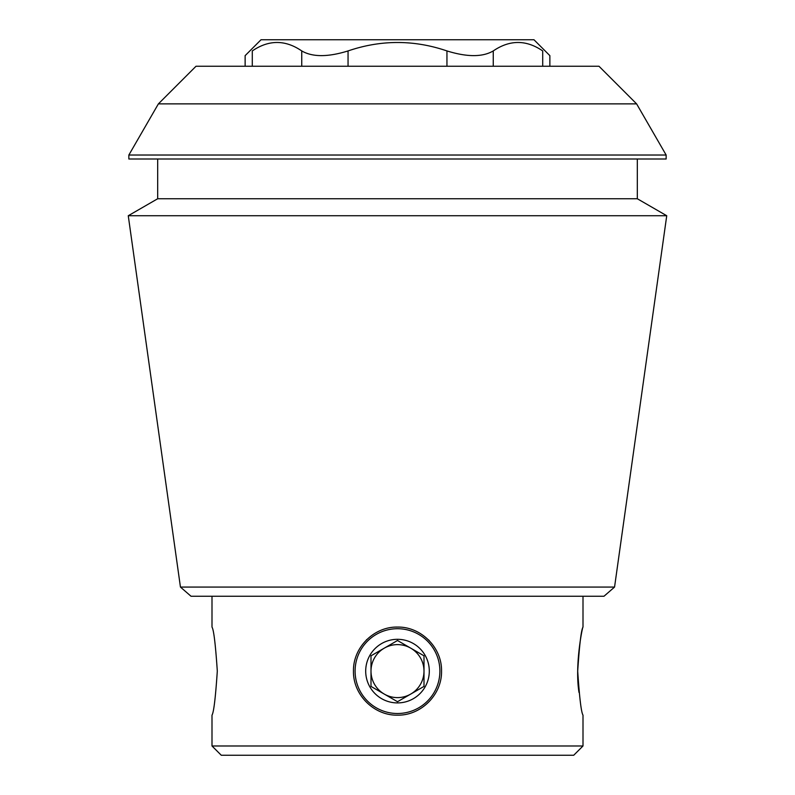 <?xml version="1.0" encoding="UTF-8"?>
<svg xmlns="http://www.w3.org/2000/svg" width="795" height="795" viewBox="0 0 795 795"><rect width="100%" height="100%" fill="white"/><g stroke="black" fill="none" stroke-linecap="round" stroke-linejoin="round"><path stroke-width="1.19" d="M211.997 596.25L211.997 627.076C213.746 629.729 215.515 644.407 217.303 671.089C215.515 697.811 213.746 712.489 211.997 715.152L211.997 745.978L583.003 745.978L583.003 715.152C581.254 712.519 579.485 697.851 577.697 671.139C579.485 644.427 581.244 629.739 583.003 627.076C582.665 625.725 574.517 664.908 579.008 692.455M353.467 671.109C352.95 647.567 373.958 626.539 397.47 627.076C421.022 626.549 442.08 647.567 441.533 671.089C442.09 694.621 421.082 715.659 397.53 715.152C373.988 715.709 352.94 694.671 353.467 671.109M366.366 639.975A44.033 44.033 0 0 1 366.863 639.488M396.337 627.096A44.033 44.033 0 0 1 397.47 627.076M428.634 639.975A44.033 44.033 0 0 1 429.201 640.551M397.53 715.152A44.033 44.033 0 0 1 396.924 715.142M348.051 66.253L348.051 50.93C381.063 39.69 414.026 39.69 446.949 50.93C467.162 57.18 482.605 57.18 493.258 50.93C509.784 39.671 526.26 39.671 542.707 50.93C552.177 57.18 552.177 57.18 542.707 50.93C552.177 57.18 552.177 57.18 542.707 50.93L542.707 66.253M252.293 66.253L252.293 50.93C242.823 57.18 242.823 57.18 252.293 50.93C268.809 39.671 285.296 39.671 301.742 50.93C312.495 57.18 327.928 57.18 348.051 50.93M636.606 103.867L598.993 66.253L196.007 66.253L158.394 103.867L636.606 103.867L666.14 155.025L128.86 155.025L128.86 159L666.14 159L666.14 155.025M180.445 587.068L191.019 596.25L603.981 596.25L614.555 587.068L180.445 587.068L128.263 215.733L666.737 215.733L637.322 198.75L157.678 198.75L128.263 215.733M583.003 596.25L583.003 627.076M211.997 745.978L221.278 755.25L573.722 755.25L583.003 745.978M637.322 159L637.322 198.75M614.555 587.068L666.737 215.733M245.128 66.253L245.128 55.65L261.028 39.75L533.972 39.75L549.872 55.65L549.872 66.253M355.097 671.109A42.403 42.403 0 0 1 418.697 634.39A42.403 42.403 0 0 1 418.697 707.828A42.403 42.403 0 0 1 355.097 671.109M429.3 671.109A31.8 31.8 0 0 0 381.6 643.572A31.8 31.8 0 0 0 381.6 698.656A31.8 31.8 0 0 0 429.3 671.109M397.5 701.717L424.003 686.413L424.003 655.815L397.5 640.512L370.997 655.815L370.997 671.109A26.503 26.503 0 0 1 410.747 648.163A26.503 26.503 0 0 1 410.747 694.065A26.503 26.503 0 0 1 370.997 671.109L370.997 686.413L370.997 655.815L397.5 640.512L424.003 655.815L424.003 686.413L397.5 701.717L370.997 686.413L397.5 701.717M446.949 66.253L446.949 50.93M493.258 66.253L493.258 50.93M301.742 66.253L301.742 50.93M158.394 103.867L128.86 155.025M157.678 159L157.678 198.75"/></g></svg>
